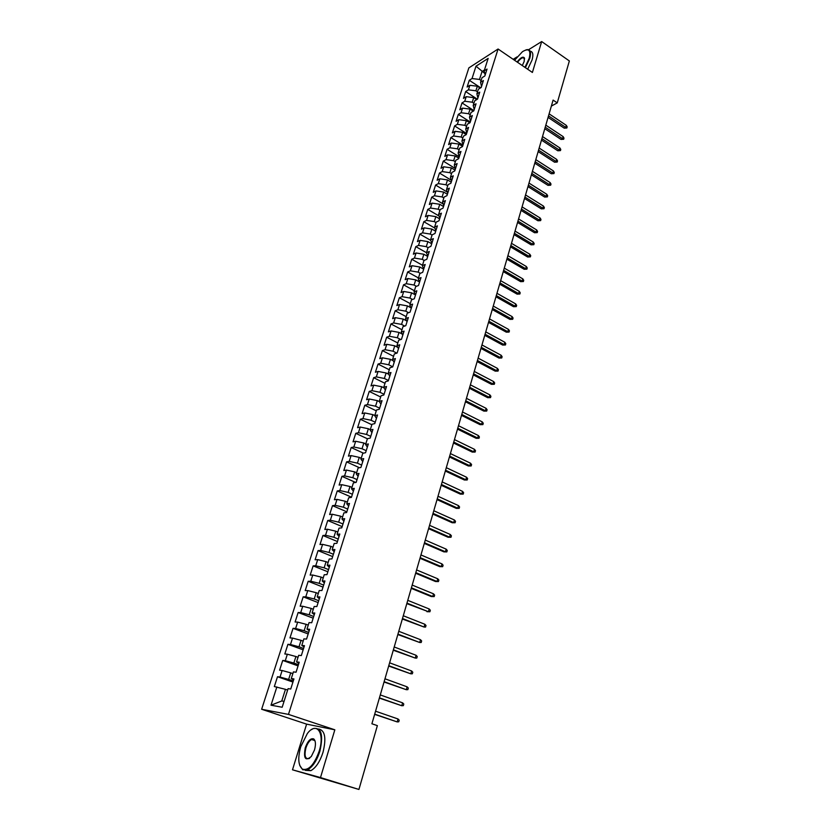 <?xml version="1.0" encoding="UTF-8"?>
<svg xmlns="http://www.w3.org/2000/svg" width="831" height="831" viewBox="0 0 831 831"><rect width="100%" height="100%" fill="white"/><g stroke="black" fill="none" stroke-linecap="round" stroke-linejoin="round"><path stroke-width="1.25" d="M292.491 769.807L320.496 777.567L334.841 729.805L306.608 724.133L292.491 769.807L358.93 789.45L377.367 725.629L371.904 723.77L553.103 100.094L557.248 102.888L569.36 60.954L541.677 41.55L528.547 49.735M306.608 724.133L261.64 709.269L468.861 67.893L498.07 49.008L288.471 714.4L261.64 709.269M484.785 73.419L475.997 66.2L472.039 78.54L469.286 80.275L467.115 87.037L469.868 85.313L468.404 89.852L465.661 91.555L463.469 98.37L466.222 96.676L464.747 101.247L462.005 102.919L459.803 109.785L462.545 108.134L461.07 112.746L458.317 114.377L456.094 121.295L458.837 119.685L457.351 124.328L454.609 125.928L452.365 132.898L455.108 131.319L453.601 135.993L450.869 137.572L448.605 144.594L451.347 143.046L449.831 147.762L447.088 149.3L444.814 156.384L447.556 154.867L446.029 159.625L443.287 161.131L440.991 168.267L443.733 166.792L442.185 171.581L439.454 173.045L437.137 180.244L439.869 178.8L438.321 183.63L435.589 185.064L433.263 192.325L435.984 190.912L434.426 195.784L431.694 197.176L429.347 204.499L432.068 203.128L430.5 208.041L427.768 209.391L425.399 216.766L428.121 215.437L426.532 220.392L423.81 221.7L421.421 229.138L424.142 227.85L422.543 232.836L419.821 234.124L417.411 241.613L420.122 240.356L418.512 245.394L415.791 246.63L413.36 254.193L416.082 252.977L414.451 258.057L411.74 259.251L409.288 266.876L411.999 265.702L410.358 270.823L407.647 271.976L405.175 279.663L407.886 278.53L406.224 283.693L403.523 284.804L401.03 292.554L403.731 291.463L402.059 296.667L399.358 297.747L396.844 305.559L399.545 304.51L397.862 309.755L395.161 310.794L392.627 318.668L395.327 317.66L393.634 322.958L390.934 323.945L388.378 331.891L391.069 330.935L389.355 336.264L386.664 337.209L384.088 345.229L386.779 344.314L385.054 349.695L382.364 350.589L379.767 358.67L382.447 357.808L380.712 363.23L378.032 364.082L375.404 372.236L378.084 371.415L376.329 376.89L373.649 377.7L371.01 385.916L373.68 385.148L371.904 390.663L369.234 391.422L366.575 399.721L369.234 398.994L367.447 404.562L364.788 405.268L362.098 413.63L364.757 412.955L362.96 418.575L360.29 419.24L357.579 427.674L360.239 427.051L358.421 432.712L355.761 433.325L353.03 441.832L355.678 441.261L353.84 446.985L351.191 447.535L348.428 456.126L351.077 455.596L349.228 461.371L346.579 461.87L343.795 470.533L346.434 470.066L344.574 475.883L341.936 476.34L339.121 485.075L341.759 484.66L339.869 490.529L337.241 490.934L334.405 499.743L337.033 499.389L335.132 505.31L332.504 505.653L329.647 514.545L332.265 514.244L330.343 520.227L327.726 520.507L324.838 529.482L327.456 529.233L325.523 535.268L322.906 535.496L319.997 544.554L322.605 544.357L320.652 550.454L318.044 550.621L315.105 559.762L317.712 559.627L315.738 565.776L313.142 565.88L310.171 575.104L312.768 575.031L310.773 581.233L308.187 581.285L305.195 590.592L307.782 590.581L305.766 596.835L303.19 596.824L300.168 606.215L302.744 606.266L300.718 612.582L298.142 612.509L295.098 621.993L297.664 622.107L295.618 628.475L293.052 628.34L289.977 637.907L292.533 638.083L290.476 644.524L287.921 644.316L284.815 653.976L287.36 654.215L285.282 660.718L282.737 660.448L279.6 670.191L282.135 670.503L280.037 677.057L277.502 676.725L274.334 686.562L285.469 689.335L281.771 700.969L284.046 701.364M475.997 66.2L488.15 58.388L484.182 70.874L485.159 74.998M281.771 700.969L271.01 705.207L282.176 707.243L288.087 688.639L290.736 689.034L293.935 678.927L291.286 678.574L293.405 671.895L296.054 672.217L299.222 662.214L296.563 661.923L298.661 655.306L301.331 655.566L304.468 645.656L301.798 645.438L303.876 638.883L306.556 639.07L309.662 629.254L306.982 629.109L309.039 622.616L311.729 622.731L314.804 613.008L312.124 612.925L314.16 606.495L316.85 606.547L319.904 596.918L317.203 596.897L319.229 590.529L321.929 590.519L324.952 580.973L322.251 581.025L324.246 574.709L326.957 574.637L329.949 565.173L327.237 565.288L329.221 559.034L331.933 558.899L334.903 549.53L332.182 549.707L334.155 543.516L336.877 543.308L339.817 534.032L337.085 534.26L339.038 528.132L341.759 527.872L344.678 518.669L341.946 518.96L343.878 512.883L346.61 512.561L349.498 503.451L346.756 503.804L348.667 497.779L351.409 497.395L354.266 488.368L351.523 488.784L353.424 482.811L356.167 482.375L359.002 473.421L356.25 473.888L358.13 467.978L360.883 467.489L363.687 458.619L360.934 459.138L362.794 453.279L365.557 452.729L368.341 443.941L365.578 444.523L367.427 438.706L370.19 438.103L372.942 429.398L370.179 430.022L372.008 424.267L374.771 423.613L377.513 414.981L374.739 415.666L376.547 409.953L379.32 409.247L382.031 400.687L379.258 401.425L381.055 395.764L383.829 395.016L386.519 386.529L383.735 387.319L385.511 381.709L388.295 380.899L390.965 372.496L388.17 373.327L389.936 367.769L392.731 366.907L395.369 358.577L392.575 359.47L394.33 353.954L397.114 353.05L399.732 344.782L396.938 345.717L398.672 340.253L401.466 339.297L404.063 331.112L401.269 332.088L402.983 326.676L405.788 325.679L408.353 317.556L405.549 318.585L407.252 313.214L410.057 312.165L412.612 304.115L409.808 305.195L411.49 299.866L414.305 298.776L416.83 290.798L414.015 291.91L415.697 286.633L418.502 285.5L421.016 277.585L418.201 278.749L419.863 273.513L422.678 272.329L425.16 264.487L422.345 265.691L423.987 260.498L426.812 259.282L429.274 251.502L426.448 252.749L428.09 247.596L430.905 246.329L433.346 238.622L430.531 239.91L432.151 234.809L434.966 233.501L437.397 225.845L434.571 227.185L436.171 222.116L438.997 220.776L441.406 213.183L438.571 214.554L440.17 209.537L442.996 208.155L445.374 200.624L442.549 202.037L444.128 197.061L446.964 195.638L449.322 188.17L446.486 189.624L448.054 184.69L450.89 183.225L453.238 175.819L450.402 177.304L451.95 172.412L454.786 170.906L457.112 163.572L454.277 165.099L455.814 160.238L458.66 158.7L460.956 151.419L458.12 152.987L459.647 148.167L462.493 146.588L464.778 139.369L461.932 140.969L463.449 136.191L466.295 134.58L468.559 127.413L465.713 129.054L467.219 124.307L470.066 122.666L472.32 115.561L469.473 117.223L470.959 112.528L473.805 110.845L476.038 103.802L473.192 105.495L474.678 100.831L477.524 99.118L479.736 92.137L476.88 93.861L478.355 89.239L481.201 87.494L483.403 80.555L480.547 82.321L482.001 77.73L484.857 75.953L487.039 69.077L484.182 70.874M271.01 705.207L276.868 686.946M293.26 681.046L288.627 679.436L290.715 672.861L292.855 673.609M280.037 677.057L288.627 679.436M282.135 670.503L290.715 672.861M298.443 664.675L293.842 663.034L295.909 656.521L298.038 657.29M285.282 660.718L293.842 663.034M287.36 654.215L295.909 656.521M291.286 678.574L293.623 679.914M303.575 648.46L299.004 646.798L301.061 640.348L303.17 641.117M290.476 644.524L299.004 646.798M292.533 638.083L301.061 640.348M296.563 661.923L298.859 663.367M308.665 632.401L304.125 630.719L306.151 624.32L308.249 625.109M295.618 628.475L304.125 630.719M297.664 622.107L306.151 624.32M301.798 645.438L304.053 646.965M313.703 616.488L309.194 614.774L311.21 608.437L313.287 609.237M300.718 612.582L309.194 614.774M302.744 606.266L311.21 608.437M306.982 629.109L309.194 630.719M318.699 600.72L314.211 598.985L316.216 592.711L318.283 593.511M305.766 596.835L314.211 598.985M307.782 590.581L316.216 592.711M312.124 612.925L314.295 614.628M323.643 585.097L319.197 583.341L321.171 577.119L323.228 577.94M310.773 581.233L319.197 583.341M312.768 575.031L321.171 577.119M317.203 596.897L319.333 598.694M328.546 569.609L324.121 567.833L326.084 561.673L328.12 562.504M315.738 565.776L324.121 567.833M317.712 559.627L326.084 561.673M322.251 581.025L324.339 582.895M333.397 554.277L329.014 552.47L330.956 546.372L332.982 547.203M320.652 550.454L329.014 552.47M322.605 544.357L330.956 546.372M327.237 565.288L329.294 567.251M338.217 539.07L333.854 537.252L335.776 531.196L337.791 532.048M325.523 535.268L333.854 537.252M327.456 529.233L335.776 531.196M332.182 549.707L334.197 551.742M342.985 524.008L338.653 522.169L340.565 516.165L342.559 517.027M330.343 520.227L338.653 522.169M332.265 514.244L340.565 516.165M337.085 534.26L339.069 536.379M347.711 509.081L343.411 507.211L345.301 501.27L347.285 502.142M335.132 505.31L343.411 507.211M337.033 499.389L345.301 501.27M341.946 518.96L343.889 521.162M352.396 494.279L348.127 492.399L349.996 486.509L351.97 487.382M339.869 490.529L348.127 492.399M341.759 484.66L349.996 486.509M346.756 503.804L348.667 506.079M357.039 479.612L352.791 477.711L354.65 471.873L356.613 472.756M344.574 475.883L352.791 477.711M346.434 470.066L354.65 471.873M351.523 488.784L353.393 491.131M361.641 465.08L357.423 463.158L359.262 457.372L361.215 458.265M349.228 461.371L357.423 463.158M351.077 455.596L359.262 457.372M356.25 473.888L358.088 476.319M366.201 450.672L362.015 448.73L363.833 442.996L365.775 443.899M353.84 446.985L362.015 448.73M355.678 441.261L363.833 442.996M360.934 459.138L362.731 461.631M370.73 436.389L366.564 434.436L368.372 428.744L370.294 429.658M358.421 432.712L366.564 434.436M360.239 427.051L368.372 428.744M365.578 444.523L367.344 447.088M375.207 422.231L371.073 420.257L372.859 414.627L374.771 415.542M362.96 418.575L371.073 420.257M364.757 412.955L372.859 414.627M370.179 430.022L371.904 432.66M379.653 408.198L375.539 406.203L377.316 400.625L379.372 401.622M367.447 404.562L375.539 406.203M369.234 398.994L377.316 400.625M374.739 415.666L376.433 418.367M384.057 394.289L379.975 392.284L381.73 386.737L384.067 387.89M371.904 390.663L379.975 392.284M373.68 385.148L381.73 386.737M379.258 401.425L380.92 404.198M388.43 380.494L384.369 378.469L386.114 372.984L388.7 374.272M376.329 376.89L384.369 378.469M378.084 371.415L386.114 372.984M383.735 387.319L385.366 390.155M392.751 366.824L388.721 364.778L390.456 359.335L393.271 360.768M380.712 363.23L388.721 364.778M382.447 357.808L390.456 359.335M388.17 373.327L389.781 376.225M396.813 353.144L393.042 351.201L394.756 345.81L397.779 347.368M385.054 349.695L393.042 351.201M386.779 344.314L394.756 345.81M392.575 359.47L394.143 362.43M400.771 339.547L397.322 337.75L399.025 332.4L402.235 334.083M389.355 336.264L397.322 337.75M391.069 330.935L399.025 332.4M396.938 345.717L398.485 348.74M404.707 326.064L401.56 324.402L403.253 319.094L406.639 320.901M393.634 322.958L401.56 324.402M395.327 317.66L403.253 319.094M401.269 332.088L402.775 335.173M408.634 312.705L405.777 311.178L407.45 305.912L410.992 307.823M397.862 309.755L405.777 311.178M399.545 304.51L407.45 305.912M405.549 318.585L407.034 321.732M412.54 299.461L409.943 298.059L411.605 292.834L415.303 294.849M402.059 296.667L409.943 298.059M403.731 291.463L411.605 292.834M409.808 305.195L411.252 308.394M416.435 286.331L414.087 285.043L415.729 279.87L419.562 281.979M406.224 283.693L414.087 285.043M407.886 278.53L415.729 279.87M414.015 291.91L415.448 295.171M420.309 273.326L418.19 272.142L419.821 267.011L423.675 269.161M410.358 270.823L418.19 272.142M411.999 265.702L419.821 267.011M418.201 278.749L419.593 282.062M424.163 260.425L422.262 259.345L423.872 254.265L427.716 256.426M414.451 258.057L422.262 259.345M416.082 252.977L423.872 254.265M422.345 265.691L423.706 269.057M428.058 247.669L426.293 246.662L427.903 241.613L431.715 243.795M418.512 245.394L426.293 246.662M420.122 240.356L427.903 241.613M426.448 252.749L427.788 256.166M432.058 235.09L430.302 234.072L431.891 229.076L435.683 231.267M422.543 232.836L430.302 234.072M424.142 227.85L431.891 229.076M430.531 239.91L431.84 243.39M436.015 222.615L434.27 221.597L435.849 216.631L439.609 218.833M426.532 220.392L434.27 221.597M428.121 215.437L435.849 216.631M434.571 227.185L435.849 230.706M439.942 210.243L438.207 209.215L439.776 204.291L443.515 206.514M430.5 208.041L438.207 209.215M432.068 203.128L439.776 204.291M438.571 214.554L439.838 218.138M443.837 197.975L442.113 196.937L443.661 192.054L447.39 194.288M434.426 195.784L442.113 196.937M435.984 190.912L443.661 192.054M442.549 202.037L443.785 205.673M447.701 185.801L445.987 184.762L447.525 179.922L451.223 182.166M438.321 183.63L445.987 184.762M439.869 178.8L447.525 179.922M446.486 189.624L447.701 193.301M451.534 173.721L449.831 172.682L451.358 167.872L455.035 170.126M442.185 171.581L449.831 172.682M443.733 166.792L451.358 167.872M450.402 177.304L451.586 181.033M455.336 161.744L453.643 160.695L455.159 155.937L458.816 158.202M446.029 159.625L453.643 160.695M447.556 154.867L455.159 155.937M454.277 165.099L455.43 168.87M459.107 149.86L457.424 148.811L458.93 144.085L462.566 146.36M449.831 147.762L457.424 148.811M451.347 143.046L458.93 144.085M458.12 152.987L459.252 156.81M462.846 138.081L461.174 137.022L462.67 132.326L466.253 134.601M453.601 135.993L461.174 137.022M455.108 131.319L462.67 132.326M461.932 140.969L463.044 144.833M466.565 126.385L464.893 125.325L466.378 120.672L469.764 122.832M457.351 124.328L464.893 125.325M458.837 119.685L466.378 120.672M465.713 129.054L466.804 132.96M470.242 114.782L468.591 113.712L470.055 109.1L473.265 111.167M461.07 112.746L468.591 113.712M462.545 108.134L470.055 109.1M469.473 117.223L470.533 121.181M473.899 103.273L472.247 102.203L473.712 97.622L476.734 99.595M464.747 101.247L472.247 102.203M466.222 96.676L473.712 97.622M473.192 105.495L474.231 109.505M477.524 91.857L475.883 90.776L477.326 86.237L480.183 88.117M468.404 89.852L475.883 90.776M469.868 85.313L477.326 86.237M476.88 93.861L477.908 97.913M481.118 80.524L479.487 79.444L482.001 71.559L484.463 70.001M472.039 78.54L479.487 79.444M480.547 82.321L481.544 86.414M320.496 777.567L358.93 789.45M517.079 56.882L513.163 59.323M498.07 49.008L532.391 72.453L541.677 41.55M334.841 729.805L288.471 714.4M551.369 106.088L557.248 102.888M287.63 690.083L285.469 689.335M469.286 80.275L480.702 87.795M465.661 91.555L477.378 99.201M462.005 102.919L473.888 110.606M458.317 114.377L470.273 122.022M454.609 125.928L466.627 133.542M450.869 137.572L462.95 145.145M447.088 149.3L459.242 156.841M443.287 161.131L455.326 168.506M439.454 173.045L451.337 180.254M435.589 185.064L447.296 192.096M431.694 197.176L443.224 204.021M427.768 209.391L439.1 216.039M423.81 221.7L434.925 228.151M419.821 234.124L430.697 240.356M415.791 246.63L426.469 252.686M411.74 259.251L422.48 265.266M407.647 271.976L418.45 277.949M403.523 284.804L414.389 290.746M399.358 297.747L410.296 303.637M395.161 310.794L406.172 316.642M390.934 323.945L402.007 329.762M386.664 337.209L397.81 342.985M382.364 350.589L393.572 356.322M378.032 364.082L389.303 369.764M373.649 377.7L385.002 383.33M369.234 391.422L380.66 397.01M364.788 405.268L376.277 410.815M360.29 419.24L371.862 424.734M355.761 433.325L367.406 438.768M351.191 447.535L363.396 453.155M346.579 461.87L359.501 467.728M341.936 476.34L355.658 482.458M337.241 490.934L351.482 497.177M332.504 505.653L346.839 511.834M327.726 520.507L342.154 526.615M322.906 535.496L337.438 541.542M318.044 550.621L332.67 556.593M313.142 565.88L327.861 571.78M308.187 581.285L322.999 587.112M303.19 596.824L318.107 602.579M298.142 612.509L313.162 618.181M293.052 628.34L308.176 633.939M287.921 644.316L303.138 649.832M282.737 660.448L298.059 665.88M277.502 676.725L292.938 682.074M548.076 117.4L564.228 128.161L565.755 127.382L548.522 115.883M566.327 125.356L567.178 126.863L566.867 127.984L565.755 127.382L566.327 125.356L549.114 113.847M566.867 127.984L564.228 128.161M544.793 128.712L561.029 139.421L562.556 138.663L545.229 127.205M563.138 136.616L563.989 138.123L563.667 139.255L562.556 138.663L563.138 136.616L545.822 125.159M563.667 139.255L561.029 139.421M541.48 140.107L557.809 150.775L559.336 150.027L541.905 138.632M559.917 147.97L560.78 149.466L560.458 150.608L559.336 150.027L559.917 147.97L542.508 136.564M560.458 150.608L557.809 150.775M524.943 67.363L529.191 58.367C531.071 50.089 528.817 47.866 522.439 51.699L514.555 60.268M525.94 49.902L527.332 49.611C530.531 49.663 531.341 52.602 529.752 58.43L525.389 67.675M517.111 62.013C520.486 57.651 522.896 56.259 524.351 57.848L524.184 61.442L522.294 65.556M524.59 58.959L523.125 57.692C521.473 57.962 519.614 59.5 517.547 62.315M530.116 51.179C532.91 51.605 533.554 54.555 532.048 60.019L527.695 69.243M300.739 746.716C297.654 758.049 298.236 765.528 302.484 769.163C308.654 770.794 314.232 764.78 319.208 751.11C325.108 732.786 316.528 721.017 307.304 733.607L300.739 746.716M311.22 729.784L313.173 728.6C321.337 727.115 323.571 734.687 319.873 751.307C316.788 760.687 312.736 766.816 307.709 769.693L302.733 769.797L299.711 765.361M305.257 747.796C307.75 741.003 310.534 738.032 313.619 738.884C315.707 740.65 315.988 744.347 314.492 749.988L311.303 756.48C305.393 761.435 303.377 758.537 305.257 747.796M315.126 741.231L313.858 739.507L311.573 739.517C309.236 740.816 307.345 743.641 305.901 747.983C304.125 755.711 305.174 759.254 309.039 758.578L309.662 758.225M318.616 728.995C324.994 730.262 326.458 738.042 323.01 752.315C319.945 761.684 315.894 767.802 310.856 770.669L305.299 770.379M313.214 740.047L314.149 739.31M538.145 151.595L554.557 162.211L556.084 161.484L538.561 150.141M556.677 159.407L557.539 160.902L557.217 162.055L556.084 161.484L556.677 159.407L539.174 148.063M557.217 162.055L554.557 162.211M534.78 163.177L551.285 173.741L552.812 173.025L535.195 161.733M553.404 170.937L554.277 172.422L553.955 173.586L552.812 173.025L553.404 170.937L535.808 159.645M553.955 173.586L551.285 173.741M531.383 174.842L547.982 185.355L549.52 184.659L531.798 173.43M550.112 182.56L550.995 184.035L550.662 185.209L549.52 184.659L550.112 182.56L532.411 171.321M550.662 185.209L547.982 185.355M527.965 186.611L544.658 197.061L546.196 196.386L528.381 185.209M546.788 194.267L547.681 195.742L547.349 196.916L546.196 196.386L546.788 194.267L528.994 183.08M547.349 196.916L544.658 197.061M524.527 198.464L541.313 208.861L542.84 208.197L524.922 197.082M543.443 206.067L544.336 207.542L544.004 208.726L542.84 208.197L543.443 206.067L525.545 194.942M544.004 208.726L541.313 208.861M521.058 210.409L537.937 220.755L539.464 220.111L521.442 209.059M540.077 217.961L540.971 219.426L540.638 220.62L539.464 220.111L540.077 217.961L522.076 206.898M540.638 220.62L537.937 220.755M517.557 222.459L534.53 232.742L536.057 232.119L517.942 221.119M536.67 229.948L537.584 231.413L537.242 232.618L536.057 232.119L536.67 229.948L518.575 218.948M537.242 232.618L534.53 232.742M514.025 234.602L531.102 244.823L532.629 244.221L514.41 233.282M533.253 242.029L534.167 243.483L533.824 244.698L532.629 244.221L533.253 242.029L515.043 231.091M533.824 244.698L531.102 244.823M510.473 246.838L527.643 257.008L529.17 256.415L510.847 245.55M529.794 254.213L530.718 255.668L530.365 256.883L529.17 256.415L529.794 254.213L511.491 243.338M530.365 256.883L527.643 257.008M506.889 259.168L524.153 269.275L525.68 268.704L507.253 257.911M526.314 266.491L527.238 267.935L526.896 269.171L525.68 268.704L526.314 266.491L507.897 255.678M526.896 269.171L524.153 269.275M503.274 271.612L520.642 281.657L522.169 281.107L503.638 270.366M522.803 278.863L523.738 280.307L523.385 281.543L522.169 281.107L522.803 278.863L504.282 268.122M523.385 281.543L520.642 281.657M499.628 284.15L517.1 294.132L518.627 293.592L499.982 282.935M519.271 291.338L520.206 292.772L519.853 294.029L518.627 293.592L519.271 291.338L500.646 280.66M519.853 294.029L517.1 294.132M495.962 296.792L513.527 306.701L515.054 306.192L496.304 295.597M515.698 303.917L516.653 305.351L516.29 306.608L515.054 306.192L515.698 303.917L496.969 293.312M516.29 306.608L513.527 306.701M492.253 309.537L509.922 319.384L511.46 318.896L492.596 308.374M512.104 316.601L513.059 318.024L512.706 319.291L511.46 318.896L512.104 316.601L493.261 306.057M512.706 319.291L509.922 319.384M488.524 322.386L506.297 332.161L507.824 331.694L488.857 321.244M508.479 329.377L509.445 330.8L509.081 332.078L507.824 331.694L508.479 329.377L489.532 318.917M509.081 332.078L506.297 332.161M484.753 335.34L502.641 345.052L504.168 344.605L485.075 334.228M504.822 342.268L505.799 343.681L505.435 344.979L504.168 344.605L504.822 342.268L485.761 331.881M505.435 344.979L502.641 345.052M480.962 348.407L498.943 358.047L500.48 357.621L481.274 347.316M501.145 355.263L502.121 356.676L501.747 357.974L500.48 357.621L501.145 355.263L481.959 344.948M501.747 357.974L498.943 358.047M477.129 361.578L495.224 371.145L496.751 370.74L477.441 360.519M497.426 368.372L498.413 369.764L498.039 371.083L496.751 370.74L497.426 368.372L478.137 358.13M498.039 371.083L495.224 371.145M473.275 374.864L491.474 384.348L493.001 383.974L473.577 373.825M493.676 381.585L494.674 382.977L494.3 384.296L493.001 383.974L493.676 381.585L474.272 371.426M494.3 384.296L491.474 384.348M469.38 388.254L487.693 397.675L489.22 397.311L469.671 387.256M489.906 394.902L490.903 396.283L490.529 397.623L489.22 397.311L489.906 394.902L470.377 384.826M490.529 397.623L487.693 397.675M465.453 401.768L483.881 411.106L485.408 410.763L465.744 400.791M486.093 408.333L487.101 409.714L486.717 411.065L485.408 410.763L486.093 408.333L466.451 398.34M486.717 411.065L483.881 411.106M461.496 415.386L480.038 424.641L481.554 424.329L461.776 414.44M482.25 421.878L483.268 423.249L482.884 424.61L481.554 424.329L482.25 421.878L462.493 411.979M482.884 424.61L480.038 424.641M457.507 429.128L476.153 438.301L477.68 438.02L457.777 428.214M478.376 435.548L479.404 436.909L479.02 438.28L477.68 438.02L478.376 435.548L458.494 425.721M479.02 438.28L476.153 438.301M453.477 442.985L472.247 452.074L473.763 451.815L453.736 442.092M474.47 449.322L475.509 450.682L475.114 452.064L473.763 451.815L474.47 449.322L454.464 439.589M475.114 452.064L472.247 452.074M449.415 456.957L468.3 465.973L469.827 465.734L449.664 456.105M470.533 463.22L471.572 464.56L471.177 465.962L469.827 465.734L470.533 463.22L450.402 453.57M471.177 465.962L468.3 465.973M445.323 471.052L464.321 479.975L465.838 479.767L445.561 470.232M466.565 477.233L467.614 478.573L467.209 479.975L465.838 479.767L466.565 477.233L446.309 467.676M467.209 479.975L464.321 479.975M441.188 485.273L460.312 494.113L461.828 493.926L441.427 484.483M462.555 491.37L463.615 492.7L463.21 494.113L461.828 493.926L462.555 491.37L442.175 481.907M463.21 494.113L460.312 494.113M437.023 499.618L456.261 508.364L457.777 508.198L437.251 498.86M458.515 505.622L459.574 506.952L459.169 508.375L457.777 508.198L458.515 505.622L437.999 496.263M459.169 508.375L456.261 508.364M432.826 514.088L452.178 522.741L453.695 522.606L433.034 513.361M454.432 519.998L455.513 521.317L455.097 522.761L453.695 522.606L454.432 519.998L433.792 510.743M455.097 522.761L452.178 522.741M428.578 528.682L448.054 537.242L449.571 537.138L428.786 527.986M450.319 534.51L451.399 535.818L450.994 537.273L449.571 537.138L450.319 534.51L429.554 525.348M450.994 537.273L448.054 537.242M424.309 543.401L443.91 551.867L445.416 551.784L424.496 542.747M446.174 549.146L447.265 550.444L446.849 551.909L445.416 551.784L446.174 549.146L425.275 540.077M446.849 551.909L443.91 551.867M419.987 558.255L439.713 566.628L441.23 566.576L420.174 557.632M441.988 563.906L443.089 565.194L442.663 566.68L441.23 566.576L441.988 563.906L420.953 554.942M442.663 566.68L439.713 566.628M415.635 573.245L435.486 581.513L437.002 581.492L415.801 572.652M437.76 578.792L438.872 580.08L438.446 581.575L437.002 581.492L437.76 578.792L416.591 569.941M438.446 581.575L435.486 581.513M411.241 588.369L431.216 596.533L432.733 596.533L411.397 587.818M433.502 593.822L434.623 595.089L434.198 596.596L432.733 596.533L433.502 593.822L412.197 585.076M434.198 596.596L431.216 596.533M406.806 603.618L428.432 611.72L406.961 603.109M429.201 608.978L430.333 610.234L429.907 611.761L428.432 611.72L429.201 608.978L407.761 600.346M429.907 611.761L426.916 611.689M402.339 619.012L424.08 627.041L402.474 618.534M424.87 624.268L426.012 625.525L425.576 627.062L424.08 627.041L424.87 624.268L403.284 615.75M397.82 634.552L419.707 642.498L397.945 634.115M420.496 639.704L421.639 640.94L421.203 642.488L419.707 642.498L420.496 639.704L398.766 631.3M393.271 650.226L415.282 658.09L393.385 649.821M416.082 655.275L417.235 656.5L416.798 658.069L415.282 658.09L416.082 655.275L394.206 646.985M388.669 666.047L410.815 673.827L388.773 665.683M411.625 670.981L412.789 672.206L412.342 673.785L410.815 673.827L411.625 670.981L389.604 662.816M384.036 682.012L406.317 689.709L384.13 681.69M407.128 686.842L408.312 688.047L407.855 689.637L406.317 689.709L407.128 686.842L384.971 678.792M379.351 698.123L401.768 705.737L379.435 697.843M402.588 702.839L403.783 704.034L403.326 705.644L401.768 705.737L402.588 702.839L380.276 694.924M374.625 714.38L397.187 721.91L374.698 714.141M398.018 718.981L399.212 720.176L398.755 721.796L397.187 721.91L398.018 718.981L375.55 711.201M524.413 58.388L524.351 57.848M523.125 57.692L524.569 58.679M302.484 769.163L302.733 769.797M313.858 739.507L313.619 738.884M311.573 739.517L314.918 740.598M310.856 770.669L307.709 769.693"/></g></svg>

